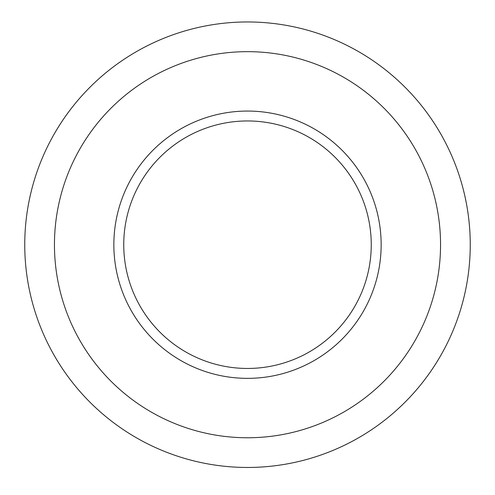 <?xml version="1.0" encoding="UTF-8"?>
<svg xmlns="http://www.w3.org/2000/svg" width="495" height="495" viewBox="0 0 495 495"><rect width="100%" height="100%" fill="white"/><g stroke="black" fill="none" stroke-linecap="round" stroke-linejoin="round"><path stroke-width="0.74" d="M24.75 244.709A222.75 222.75 0 0 1 358.875 51.802A222.75 222.75 0 0 1 358.875 437.617A222.75 222.75 0 0 1 24.75 244.709M123.75 244.709A123.75 123.75 0 0 1 309.375 137.536A123.75 123.75 0 0 1 309.375 351.877A123.75 123.75 0 0 1 123.75 244.709A123.75 123.75 0 0 1 309.375 137.536A123.75 123.75 0 0 1 309.375 351.877A123.75 123.75 0 0 1 123.75 244.709M54.45 244.709A193.05 193.05 0 0 1 344.025 77.523A193.05 193.05 0 0 1 344.025 411.896A193.05 193.05 0 0 1 54.45 244.709M113.85 244.709A133.65 133.65 0 0 1 314.325 128.966A133.65 133.65 0 0 1 314.325 360.453A133.65 133.65 0 0 1 113.85 244.709"/></g></svg>
